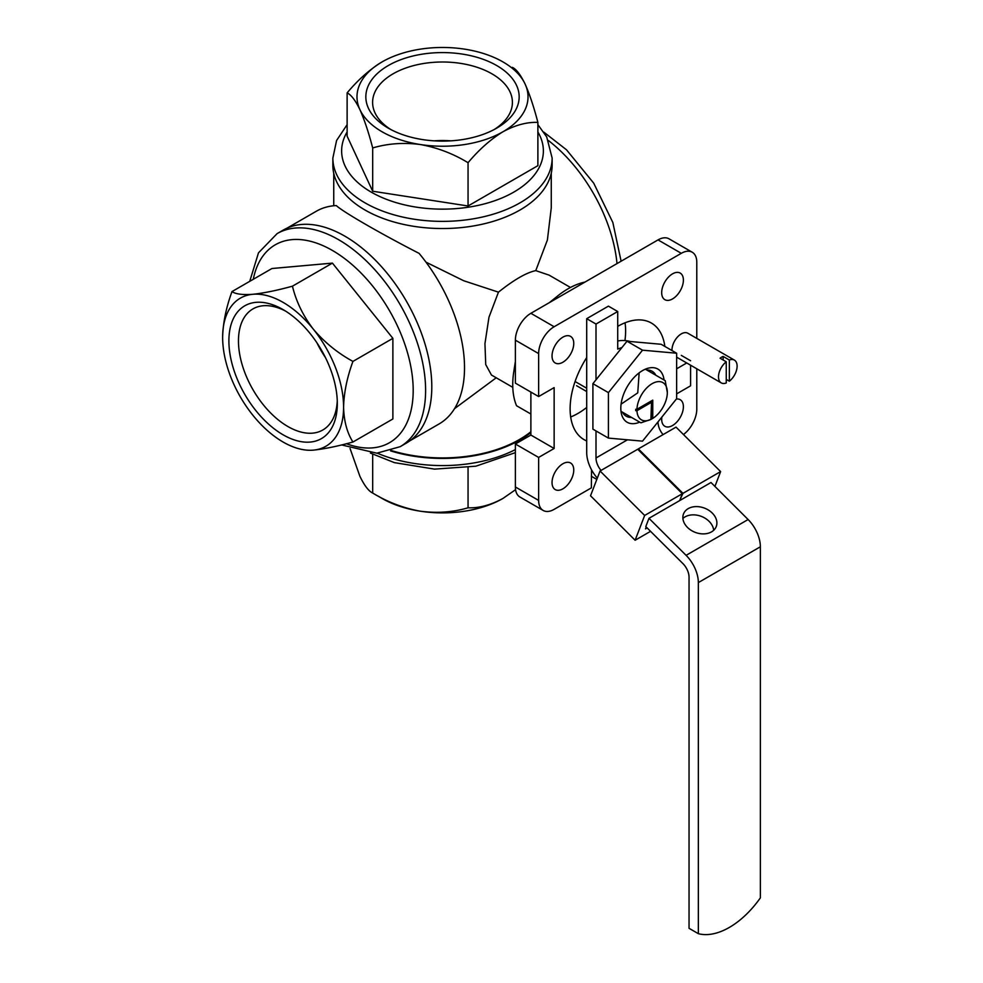 <?xml version="1.0" encoding="UTF-8"?>
<svg xmlns="http://www.w3.org/2000/svg" width="983" height="983" viewBox="0 0 983 983"><rect width="100%" height="100%" fill="white"/><g stroke="black" fill="none" stroke-linecap="round" stroke-linejoin="round"><path stroke-width="1.47" d="M652.761 418.389L652.761 400.142L636.959 409.26A21.491 12.41 -60 0 1 653.093 383.149A21.491 12.41 -60 0 1 667.334 392.586A21.491 12.41 -60 0 1 652.761 418.389L652.134 418.733L652.134 400.499M586.704 391.541L576.579 385.705M586.704 407.454A67.323 38.865 -60 0 1 578.016 413.388A67.323 38.865 -60 0 1 570.681 416.964M625.053 322.793A67.323 38.865 -60 0 1 624.942 340.573M530.881 392.082L530.881 435.051L515.375 444.009L538.635 457.427L538.635 500.408A21.933 12.656 120 0 0 543.181 510.447A21.933 12.656 120 0 0 554.142 509.354L591.361 487.875L591.545 469.849M683.455 434.523A21.933 12.656 120 0 0 696.787 409.088L696.787 368.785M696.787 338.398L696.787 262.277A21.933 12.656 120 0 0 692.253 252.238A21.933 12.656 120 0 0 681.293 253.319L554.142 326.737A21.933 12.656 120 0 0 538.635 353.585L538.635 396.554L554.142 387.609L554.142 448.481L538.635 457.427M692.253 252.238L668.993 238.808A21.933 12.656 120 0 0 658.032 239.901L530.881 313.307A21.933 12.656 120 0 0 515.375 340.155L515.375 383.124L538.635 396.554M515.375 444.009L515.375 486.978A21.933 12.656 120 0 0 519.921 497.017L543.181 510.447M661.829 417.136A15.347 8.859 120 0 0 661.682 419.262A15.347 8.859 120 0 0 664.864 426.29A15.347 8.859 120 0 0 680.211 417.419A15.347 8.859 120 0 0 680.211 399.7A15.347 8.859 120 0 0 676.365 399.049M661.682 292.651A15.347 8.859 120 0 0 664.864 299.68A15.347 8.859 120 0 0 680.211 290.821A15.347 8.859 120 0 0 680.211 273.09A15.347 8.859 120 0 0 668.379 277.206A15.347 8.859 120 0 0 661.682 292.651M552.041 355.957A15.347 8.859 120 0 0 555.223 362.985A15.347 8.859 120 0 0 570.57 354.126A15.347 8.859 120 0 0 570.57 336.395A15.347 8.859 120 0 0 558.737 340.511A15.347 8.859 120 0 0 552.041 355.957M552.041 482.555A15.347 8.859 120 0 0 555.223 489.583A15.347 8.859 120 0 0 570.57 480.724A15.347 8.859 120 0 0 570.57 462.993A15.347 8.859 120 0 0 558.737 467.109A15.347 8.859 120 0 0 552.041 482.555M586.704 440.949A67.323 38.865 -60 0 1 584.049 439.634A67.323 38.865 -60 0 1 586.704 357.542M617.717 326.368A67.323 38.865 -60 0 1 651.373 323.038A67.323 38.865 -60 0 1 664.852 346.421M530.881 414.015L516.542 405.733A78.284 45.193 -60 0 1 513.79 371.648A78.284 45.193 -60 0 1 515.375 363.636M551.217 301.56A78.284 45.193 -60 0 1 557.361 296.19A78.284 45.193 -60 0 1 584.971 282.072M551.266 173.229L551.266 207.843L547.396 240.012L535.772 270.62C526.409 272.598 513.974 279.774 498.455 292.16L463.681 280.733L426.315 262.326M409.886 440.802L439.094 423.943A122.801 70.899 -120 0 0 419.09 253.368C380.495 233.549 343.116 211.972 336.284 205.57A122.801 70.899 -120 0 0 316.293 211.259L287.085 228.117M570.459 287.466L549.116 275.142L535.772 270.62M454.527 408.658L495.604 378.246M498.455 292.16L488.969 317.226L484.951 343.62L485.725 364.558L491.451 375.027L512.794 387.351M530.881 431.721A108.769 62.789 180 0 1 391.48 450.583M352.934 442.031C347.06 432.766 343.952 421.117 343.583 407.122C343.952 392.659 347.073 377.423 352.934 361.412C337.673 353.069 324.476 342.33 313.344 329.194C303.083 315.776 296.116 301.437 292.455 286.176L332.414 263.112L271.947 268.519L231.988 291.582C226.127 307.63 223.006 322.866 222.637 337.292A85.521 49.371 -120 0 0 252.864 415.219A85.521 49.371 -120 0 0 313.344 450.14C324.316 448.985 337.513 446.282 352.934 442.031L392.881 418.967L392.881 338.336L332.414 263.112M352.934 361.412L392.881 338.336M292.455 286.176C277.194 290.39 263.997 293.094 252.864 294.286C242.604 295.023 235.65 294.126 231.988 291.582M468.055 205.988L537.885 165.672L537.885 122.396C526.925 121.953 515.289 125.074 502.977 131.759C490.64 139.303 479.004 149.625 468.055 162.711L468.055 205.988L372.68 191.23L347.122 136.158L347.122 92.893C358.082 79.783 369.719 69.461 382.031 61.929A85.521 49.371 0 0 0 359.901 109.617C355.404 100.364 351.152 94.786 347.122 92.893M552.139 165.242A109.641 63.305 180 0 1 442.497 228.535A109.641 63.305 180 0 1 332.856 165.242L332.856 158.079A109.641 63.305 180 0 0 442.497 221.372A109.641 63.305 180 0 0 552.139 158.079L552.139 165.242M277.108 233.622A123.022 71.022 -120 0 1 400.13 304.644A123.022 71.022 -120 0 1 400.118 446.7L406.323 443.112A123.022 71.022 -120 0 0 406.323 301.068A123.022 71.022 -120 0 0 283.313 230.047L277.108 233.622L258.48 252.84L249.743 281.335M530.881 432.594A109.641 63.305 180 0 1 390.57 450.878M512.327 67.335C516.308 69.154 520.572 74.733 525.106 84.059C529.591 94.147 533.855 106.926 537.885 122.396M468.055 162.711C453.212 153.667 437.312 147.61 420.368 144.538C403.62 142.351 387.72 143.493 372.68 147.954L372.68 191.23M372.68 147.954C368.699 132.631 364.435 119.852 359.901 109.617A85.521 49.371 0 0 0 420.368 144.538A85.521 49.371 180 0 0 502.977 131.759A85.521 49.371 0 0 0 525.106 84.059A85.521 49.371 0 0 0 464.64 49.15A85.521 49.371 0 0 0 382.031 61.929M350.059 448.518L359.901 476.3C364.386 485.565 368.65 491.144 372.68 493.036C387.523 502.08 403.423 508.15 420.368 511.209C437.116 513.396 453.016 512.254 468.055 507.793C479.016 508.236 490.664 505.115 502.977 498.43L515.571 489.669M372.68 454.22L372.68 493.036M468.055 467.49L468.055 507.793M378.602 496.329A85.521 49.371 0 0 0 420.368 511.209A85.521 49.371 180 0 0 502.977 498.43M496.71 128.146A76.662 44.26 180 0 1 388.285 128.134A76.662 44.26 180 0 1 388.297 65.542A76.662 44.26 180 0 1 496.71 65.542A76.662 44.26 180 0 1 496.71 128.134A76.662 44.26 180 0 1 496.71 128.146M313.344 450.14A85.521 49.371 -120 0 0 343.583 407.122A85.521 49.371 -120 0 0 313.344 329.194A85.521 49.371 -120 0 0 252.864 294.286A85.521 49.371 -120 0 0 222.637 337.292M228.892 340.917A76.662 44.26 60 0 1 283.104 309.608A76.662 44.26 60 0 1 337.316 403.509A76.662 44.26 60 0 1 283.104 434.805A76.662 44.26 60 0 1 228.892 340.917M530.881 435.051L554.142 448.481M390.792 129.523A69.904 40.352 180 0 1 372.618 103.252A69.904 40.352 180 0 1 442.497 62.003A69.904 40.352 180 0 1 512.389 103.252A69.904 40.352 180 0 1 494.216 129.523M434.167 140.839A66.967 38.656 180 0 1 450.841 140.839M337.267 400.646A69.904 40.352 60 0 1 323.604 429.522A69.904 40.352 60 0 1 269.477 411.791A69.904 40.352 60 0 1 238.464 340.917A69.904 40.352 60 0 1 253.725 308.478A69.904 40.352 60 0 1 285.549 311.083M325.385 357.443A66.967 38.656 60 0 1 317.03 342.981M667.334 392.586L665.221 380.667L645.34 369.178M586.704 388.224L575.08 381.515M639.159 372.84L637.746 392.868L621.084 404.16M620.998 411.336L640.891 422.825L651.053 419.36M651.52 419.102A21.491 12.41 -60 0 1 636.959 410.697L651.52 402.293L650.893 419.446L651.52 419.102A22.351 12.902 120 0 0 652.134 418.733M636.959 409.26L635.731 409.26A22.351 12.902 120 0 0 635.731 410.685L636.959 410.697M635.731 410.685L650.893 401.924L651.52 402.293M679.953 499.88L682.952 493.355L638.36 448.887L638.09 449.587M638.36 448.887L676.034 427.126L720.625 471.594L682.952 493.355M647.158 527.932L645.512 528.879L646.236 527.011M682.902 518.446A17.547 12.976 -158.9 0 1 701.358 516.394A17.547 12.976 -158.9 0 1 713.683 530.304M648.977 518.311L686.097 555.334A26.32 15.187 60 0 1 698.348 582.587L698.348 933.678L689.046 928.308L689.046 577.218A13.16 7.594 60 0 0 682.915 563.591L645.794 526.581L648.977 518.311L679.683 500.593L682.325 493.712L637.734 449.243L600.06 470.992L590.525 495.776L635.116 540.245L644.651 515.461L682.325 493.712M658.032 422.162A13.16 7.594 -120 0 0 663.07 434.621M698.348 933.678A74.561 43.043 120 0 0 760.363 897.872L760.363 546.781A26.32 15.187 -120 0 0 748.112 519.528L711.004 482.506L680.297 500.236M601.043 470.427A13.16 7.594 60 0 1 596.005 457.967L627.473 439.806M621.92 347.564A65.787 37.981 -60 0 0 617.717 349.112L617.717 311.513L608.416 306.143L586.704 318.676L596.005 324.046L596.005 379.807M596.005 430.935L596.005 457.967M586.704 318.676L586.704 452.598A26.32 15.187 60 0 0 597.32 478.119M711.532 531.864A17.547 12.976 -158.9 0 1 691.024 530.242A17.547 12.976 -158.9 0 1 683.504 513.949A17.547 12.976 -158.9 0 1 704.541 508.137A17.547 12.976 -158.9 0 1 716.251 526.544A17.547 12.976 -158.9 0 1 711.532 531.864M690.594 365.197L690.594 385.815L676.636 393.876M676.636 368.809L686.736 362.973M596.005 324.046L617.717 311.513M630.3 341.519A65.787 37.981 120 0 0 617.717 340.966M677.434 357.603L676.636 358.07M690.594 360.749L681.293 355.379M644.651 515.461L600.06 470.992M650.562 531.324L635.116 540.245M714.924 486.413L720.625 471.594M591.361 476.264L596.816 479.421M676.636 353.229L661.129 344.271L627.019 341.224L592.909 383.665L592.909 429.153L608.416 438.099L642.526 441.146L676.636 398.705L676.636 353.229L642.526 350.181L627.019 341.224M642.526 350.181L608.416 392.622L592.909 383.665M608.416 392.622L608.416 438.099M639.712 422.149A30.694 17.719 -60 0 1 620.814 408.191A30.694 17.719 -60 0 1 642.526 370.603A30.694 17.719 -60 0 1 664.053 379.991M631.504 417.406A25.951 14.978 -60 0 1 626.196 416.202A25.951 14.978 -60 0 1 622.497 412.209M646.839 370.05A25.951 14.978 -60 0 1 652.147 371.255A25.951 14.978 -60 0 1 655.833 375.248M729.349 360.011A13.16 7.594 -60 0 1 734.387 360.097A13.16 7.594 -60 0 1 736.672 369.645A13.16 7.594 -60 0 1 729.349 381.195L729.349 360.011L723.156 356.424A13.16 7.594 120 0 0 720.048 358.217L726.253 361.793L726.253 382.977A13.16 7.594 -60 0 1 721.227 382.891A13.16 7.594 -60 0 1 718.942 373.343A13.16 7.594 -60 0 1 726.253 361.793M671.991 350.55A13.16 7.594 -60 0 1 677.508 336.997A13.16 7.594 -60 0 1 687.867 333.237L734.387 360.097M729.349 381.195L726.253 379.401M723.156 360.011L723.156 356.424M530.881 313.307L554.142 326.737M658.032 239.901L681.293 253.319M515.375 486.978L538.635 500.408M515.375 340.155L538.635 353.585M617.005 263.579A117.321 67.729 -120 0 0 548.453 140.557M346.483 443.726A114.249 65.959 -120 0 0 413.093 385.729A114.249 65.959 -120 0 0 338.607 254.302A114.249 65.959 -120 0 0 253.282 279.283M537.885 131.968A100.868 58.23 180 0 1 442.497 209.146A100.868 58.23 180 0 1 347.122 131.968M515.375 449.587A109.641 63.305 180 0 1 377.275 453.163M686.097 555.334L748.112 519.528M698.348 582.587L760.363 546.781M515.375 361.486L513.79 371.648M549.35 302.641L557.361 296.19M333.741 173.229L333.741 205.754M347.122 124.657L336.579 140.508L332.856 158.079M552.139 158.079L546.708 136.92L537.885 124.657M515.375 452.647L475.87 466.188L434.535 469.124L394.343 462.624L370.419 453.065M621.109 261.208L612.851 222.514L593.707 183.157L566.515 149.809L543.845 132.152M400.118 446.7L376.833 453.188L341.605 444.943M721.227 382.891L676.636 357.148"/></g></svg>
